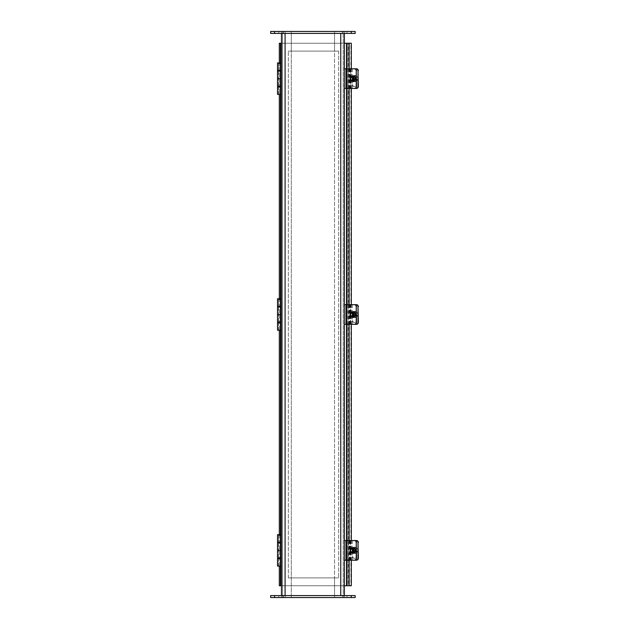 <?xml version="1.0" encoding="UTF-8"?>
<svg xmlns="http://www.w3.org/2000/svg" width="629" height="629" viewBox="0 0 629 629"><rect width="100%" height="100%" fill="white"/><g stroke="black" fill="none" stroke-linecap="round" stroke-linejoin="round"><path stroke-width="0.47" stroke-dasharray="3.15 2.36" d="M281.462 33.416L283.427 33.416L281.462 33.416L281.462 31.45L283.427 31.45L281.462 31.45L281.462 33.416L281.462 31.45L282.625 31.45L282.625 597.55L344.362 597.55L344.362 595.584L344.362 597.55L334.534 597.55L334.534 577.894L291.29 577.894L334.534 577.894L334.534 597.55L282.625 597.55L282.625 31.45L285.086 31.45L281.462 31.45L334.534 31.45L334.534 51.106L291.29 51.106L291.29 31.45L334.534 31.45L334.534 597.55L291.29 597.55L291.29 31.45L281.462 31.45L281.462 597.55L291.29 597.55L291.29 31.45L291.29 51.106L334.534 51.106L334.534 31.45L334.534 597.55L343.198 597.55L343.198 31.45L334.534 31.45L344.362 31.45L340.745 31.45L343.198 31.45L343.198 597.55L344.362 597.55L344.362 31.45L343.198 31.45L344.362 31.45L344.362 33.416L344.362 31.45L342.396 31.45L344.362 31.45L344.362 33.416L342.396 33.416L344.362 33.416M344.362 595.584L342.396 595.584L344.362 595.584L344.362 597.55L281.462 597.55L281.462 595.584L283.427 595.584L281.462 595.584L281.462 597.55L281.462 595.584M285.086 595.584L285.086 31.45L340.745 31.45L285.086 31.45L285.086 597.55L340.745 597.55L285.086 597.55L285.086 33.416M342.396 33.416L283.427 33.416L342.396 33.416L342.396 31.45L283.427 31.45L342.396 31.45L342.396 33.416M270.651 31.45L355.173 31.45L355.173 33.416L270.651 33.416M278.844 31.45L274.417 31.45L278.844 31.45L274.417 31.45L278.844 31.45L278.844 33.416L274.417 33.416L278.844 33.416L274.417 33.416L278.844 33.416L278.844 31.45M351.414 31.45L346.988 31.45L351.414 31.45L346.988 31.45L351.414 31.45L351.414 33.416L346.988 33.416L351.414 33.416L346.988 33.416L351.414 33.416L351.414 31.45M342.396 595.584L283.427 595.584L342.396 595.584L342.396 597.55L342.396 595.584M270.651 597.55L270.651 595.584L355.173 595.584L355.173 597.55L270.651 597.55M349.197 595.584L351.414 595.584L349.197 595.584M276.626 595.584L278.844 595.584L276.626 595.584M349.197 597.55L351.414 597.55L349.197 597.55M276.626 597.55L278.844 597.55L276.626 597.55M346.949 560.203L346.949 540.547M346.949 324.328L346.949 304.672M346.949 88.453L346.949 68.797M349.174 585.756L346.949 585.756L348.112 585.756L348.112 43.244L348.112 585.756L280.974 585.756L346.461 585.756L346.461 43.244L279.315 43.244L279.315 585.756L280.974 585.756L280.974 43.244L346.461 43.244L346.524 585.756L280.479 585.756L280.479 43.244L279.315 43.244M279.315 585.756L280.479 585.756L280.479 43.244L350.911 43.244L350.911 585.756L348.773 585.756L348.773 43.244L349.174 43.244M350.911 585.756L351.312 585.756M350.911 43.244L351.312 43.244M351.312 68.797L351.312 88.453M351.312 304.672L351.312 324.328M351.312 540.547L351.312 560.203M346.949 43.244L346.949 585.756M277.531 71.077L281.462 71.077L280.479 71.077L280.479 62.9L280.479 94.35L277.531 94.35M277.531 306.952L281.462 306.952L280.479 306.952L280.479 298.775L280.479 330.225L277.531 330.225M277.531 542.827L281.462 542.827L280.479 542.827L280.479 534.65L280.479 566.1L277.531 566.1M280.479 43.244L280.974 43.244L280.974 585.756L280.479 585.756L280.479 43.244M279.315 62.9L279.315 94.35M279.315 298.775L279.315 330.225M279.315 534.65L279.315 566.1M288.341 577.894L288.341 51.106L288.341 577.894L338.661 577.894L288.341 577.894M338.661 51.106L338.661 577.894L338.661 51.106L288.341 51.106L338.661 51.106M344.362 585.756L281.462 585.756M346.524 68.797L346.524 88.453M346.524 304.672L346.524 324.328M346.524 540.547L346.524 560.203M346.524 43.244L346.524 585.756M281.462 43.244L344.362 43.244M277.531 534.65L281.462 534.65L280.479 534.65L281.462 534.65L281.462 558.552L280.479 558.552L280.479 550.375L277.531 550.375L281.462 550.375L280.479 550.375L281.462 550.375L281.462 542.198L277.531 542.198M280.518 542.827L278.474 542.827L280.518 542.827L280.518 550.375L278.474 550.375L280.518 550.375L278.474 550.375L280.518 550.375L280.518 557.923L278.474 557.923L280.518 557.923M280.479 542.827L280.479 566.1L281.462 566.1L280.479 566.1L281.462 566.1L281.462 557.923L277.531 557.923M277.531 558.552L281.462 558.552L281.462 566.1L281.462 534.65L281.462 542.198L280.479 542.198L280.479 550.375L281.462 550.375L281.462 557.923L280.479 557.923M280.518 558.552L278.474 558.552L280.518 558.552L280.518 566.1L278.474 566.1L280.518 566.1M280.479 542.198L280.479 558.552M280.518 542.198L278.474 542.198L280.518 542.198L280.518 534.65L278.474 534.65L280.518 534.65M278.757 535.594L280.44 535.594L278.757 535.594M278.757 566.1L280.44 566.1L278.757 566.1M277.531 298.775L281.462 298.775L280.479 298.775L281.462 298.775L281.462 322.677L280.479 322.677L280.479 314.5L277.531 314.5L281.462 314.5L280.479 314.5L281.462 314.5L281.462 306.323L277.531 306.323M280.518 306.952L278.474 306.952L280.518 306.952L280.518 314.5L278.474 314.5L280.518 314.5L278.474 314.5L280.518 314.5L280.518 322.048L278.474 322.048L280.518 322.048M280.479 306.952L280.479 330.225L281.462 330.225L280.479 330.225L281.462 330.225L281.462 322.048L277.531 322.048M277.531 322.677L281.462 322.677L281.462 330.225L281.462 298.775L281.462 306.323L280.479 306.323L280.479 314.5L281.462 314.5L281.462 322.048L280.479 322.048M280.518 322.677L278.474 322.677L280.518 322.677L280.518 330.225L278.474 330.225L280.518 330.225M280.479 306.323L280.479 322.677M280.518 306.323L278.474 306.323L280.518 306.323L280.518 298.775L278.474 298.775L280.518 298.775M278.757 299.719L280.44 299.719L278.757 299.719M278.757 330.225L280.44 330.225L278.757 330.225M277.531 62.9L281.462 62.9L280.479 62.9L281.462 62.9L281.462 86.802L280.479 86.802L280.479 78.625L277.531 78.625L281.462 78.625L280.479 78.625L281.462 78.625L281.462 70.448L277.531 70.448M280.518 71.077L278.474 71.077L280.518 71.077L280.518 78.625L278.474 78.625L280.518 78.625L278.474 78.625L280.518 78.625L280.518 86.173L278.474 86.173L280.518 86.173M280.479 71.077L280.479 94.35L281.462 94.35L280.479 94.35L281.462 94.35L281.462 86.173L277.531 86.173M277.531 86.802L281.462 86.802L281.462 94.35L281.462 62.9L281.462 70.448L280.479 70.448L280.479 78.625L281.462 78.625L281.462 86.173L280.479 86.173M280.518 86.802L278.474 86.802L280.518 86.802L280.518 94.35L278.474 94.35L280.518 94.35M280.479 70.448L280.479 86.802M280.518 70.448L278.474 70.448L280.518 70.448L280.518 62.9L278.474 62.9L280.518 62.9M278.757 63.844L280.44 63.844L278.757 63.844M278.757 94.35L280.44 94.35L278.757 94.35M354.866 81.794L355.039 81.794A5.858 1.014 90 0 0 355.196 79.018L356.494 79.018L354.866 79.018L354.866 81.794A3.224 3.169 -90 0 1 354.284 81.849L353.946 81.849A3.224 3.169 -90 0 0 357.115 78.625A3.224 3.169 -90 0 0 353.946 75.401A3.224 3.169 -90 0 0 350.77 78.625A3.224 3.169 -90 0 0 353.946 81.849M356.494 79.018A5.543 0.959 90 0 0 356.494 78.232L356.218 79.018M355.196 78.232A5.858 1.014 90 0 0 355.039 75.456L354.866 78.232M352.625 78.232A5.543 0.959 -90 0 1 352.625 79.018L354.033 79.018A5.858 1.014 -90 0 1 353.875 81.794L353.702 79.018L352.342 79.018L352.342 78.232L353.702 78.232L353.875 75.456A5.858 1.014 -90 0 1 354.033 78.232L352.342 78.232M353.702 81.794A3.224 3.169 -90 0 0 354.284 81.849M354.866 75.456A3.224 3.169 -90 0 0 353.702 75.456M353.875 75.456A3.224 3.169 -90 0 0 353.875 81.794M355.039 81.794A3.224 3.169 -90 0 0 355.039 75.456M352.004 78.625A1.966 1.934 -90 0 0 353.946 80.591A1.966 1.934 -90 0 0 355.88 78.625A1.966 1.934 -90 0 0 353.946 76.659A1.966 1.934 -90 0 0 352.004 78.625M352.995 81.33A2.705 2.665 90 0 1 350.416 78.625A2.705 2.665 90 0 1 352.995 75.92M354.89 78.625A1.541 1.517 -90 0 0 353.372 77.084A1.541 1.517 -90 0 0 351.855 78.625A1.541 1.517 -90 0 0 353.372 80.166A1.541 1.517 -90 0 0 354.89 78.625M354.426 78.625A1.541 1.517 90 0 1 352.908 80.166A1.541 1.517 90 0 1 351.391 78.625A1.541 1.517 90 0 1 352.908 77.084A1.541 1.517 90 0 1 354.426 78.625M350.668 80.087A2.705 2.665 90 0 1 350.668 77.163M354.575 88.453L344.362 88.453L344.362 68.797L344.362 88.453M356.47 88.453L347.758 88.453L348.112 68.797L354.575 68.797L346.013 68.797L346.013 88.453L346.013 68.797L344.362 68.797M352.602 78.877L352.602 84.522A2.091 1.997 -90 0 0 354.599 86.613A2.091 1.997 -90 0 0 356.588 84.522L356.588 78.877A2.091 1.997 -90 0 0 354.599 76.785A2.091 1.997 -90 0 0 352.602 78.877L352.248 78.877A2.091 1.997 90 0 1 354.245 76.785A2.091 1.997 90 0 1 356.234 78.877L356.234 84.522A2.091 1.997 90 0 1 354.245 86.613A2.091 1.997 90 0 1 352.248 84.522L352.248 78.877M348.112 68.797L356.47 68.797M347.758 68.797L347.758 88.453M348.112 88.453L351.013 88.453L348.946 88.453L350.329 88.453L350.329 68.797M354.866 317.669L355.039 317.669A5.858 1.014 90 0 0 355.196 314.893L356.494 314.893L354.866 314.893L354.866 317.669A3.224 3.169 -90 0 1 354.284 317.724L353.946 317.724A3.224 3.169 -90 0 0 357.115 314.5A3.224 3.169 -90 0 0 353.946 311.276A3.224 3.169 -90 0 0 350.77 314.5A3.224 3.169 -90 0 0 353.946 317.724M356.494 314.893A5.543 0.959 90 0 0 356.494 314.107L356.218 314.893M355.196 314.107A5.858 1.014 90 0 0 355.039 311.331L354.866 314.107M352.625 314.107A5.543 0.959 -90 0 1 352.625 314.893L354.033 314.893A5.858 1.014 -90 0 1 353.875 317.669L353.702 314.893L352.342 314.893L352.342 314.107L353.702 314.107L353.875 311.331A5.858 1.014 -90 0 1 354.033 314.107L352.342 314.107M353.702 317.669A3.224 3.169 -90 0 0 354.284 317.724M354.866 311.331A3.224 3.169 -90 0 0 353.702 311.331M353.875 311.331A3.224 3.169 -90 0 0 353.875 317.669M355.039 317.669A3.224 3.169 -90 0 0 355.039 311.331M352.004 314.5A1.966 1.934 -90 0 0 353.946 316.466A1.966 1.934 -90 0 0 355.88 314.5A1.966 1.934 -90 0 0 353.946 312.534A1.966 1.934 -90 0 0 352.004 314.5M352.995 317.205A2.705 2.665 90 0 1 350.416 314.5A2.705 2.665 90 0 1 352.995 311.795M354.89 314.5A1.541 1.517 -90 0 0 353.372 312.959A1.541 1.517 -90 0 0 351.855 314.5A1.541 1.517 -90 0 0 353.372 316.041A1.541 1.517 -90 0 0 354.89 314.5M354.426 314.5A1.541 1.517 90 0 1 352.908 316.041A1.541 1.517 90 0 1 351.391 314.5A1.541 1.517 90 0 1 352.908 312.959A1.541 1.517 90 0 1 354.426 314.5M350.668 315.962A2.705 2.665 90 0 1 350.668 313.038M354.575 324.328L344.362 324.328L344.362 304.672L344.362 324.328M354.575 304.672L346.013 304.672L346.013 324.328L346.013 304.672L344.362 304.672M352.602 314.752L352.602 320.397A2.091 1.997 -90 0 0 354.599 322.488A2.091 1.997 -90 0 0 356.588 320.397L356.588 314.752A2.091 1.997 -90 0 0 354.599 312.66A2.091 1.997 -90 0 0 352.602 314.752L352.248 314.752A2.091 1.997 90 0 1 354.245 312.66A2.091 1.997 90 0 1 356.234 314.752L356.234 320.397A2.091 1.997 90 0 1 354.245 322.488A2.091 1.997 90 0 1 352.248 320.397L352.248 314.752M356.47 324.328L347.758 324.328L351.013 324.328L348.946 324.328L350.329 324.328L350.329 304.672L348.112 304.672L348.112 324.328M348.112 304.672L356.47 304.672M347.758 304.672L347.758 324.328M354.292 304.672L350.329 304.672M354.866 553.544L355.039 553.544A5.858 1.014 90 0 0 355.196 550.768L356.494 550.768L354.866 550.768L354.866 553.544A3.224 3.169 -90 0 1 354.284 553.599L353.946 553.599A3.224 3.169 -90 0 0 357.115 550.375A3.224 3.169 -90 0 0 353.946 547.151A3.224 3.169 -90 0 0 350.77 550.375A3.224 3.169 -90 0 0 353.946 553.599M356.494 550.768A5.543 0.959 90 0 0 356.494 549.982L356.218 550.768M355.196 549.982A5.858 1.014 90 0 0 355.039 547.206L354.866 549.982M352.625 549.982A5.543 0.959 -90 0 1 352.625 550.768L354.033 550.768A5.858 1.014 -90 0 1 353.875 553.544L353.702 550.768L352.342 550.768L352.342 549.982L353.702 549.982L353.875 547.206A5.858 1.014 -90 0 1 354.033 549.982L352.342 549.982M353.702 553.544A3.224 3.169 -90 0 0 354.284 553.599M354.866 547.206A3.224 3.169 -90 0 0 353.702 547.206M353.875 547.206A3.224 3.169 -90 0 0 353.875 553.544M355.039 553.544A3.224 3.169 -90 0 0 355.039 547.206M352.004 550.375A1.966 1.934 -90 0 0 353.946 552.341A1.966 1.934 -90 0 0 355.88 550.375A1.966 1.934 -90 0 0 353.946 548.409A1.966 1.934 -90 0 0 352.004 550.375M352.995 553.08A2.705 2.665 90 0 1 350.416 550.375A2.705 2.665 90 0 1 352.995 547.67M354.89 550.375A1.541 1.517 -90 0 0 353.372 548.834A1.541 1.517 -90 0 0 351.855 550.375A1.541 1.517 -90 0 0 353.372 551.916A1.541 1.517 -90 0 0 354.89 550.375M354.426 550.375A1.541 1.517 90 0 1 352.908 551.916A1.541 1.517 90 0 1 351.391 550.375A1.541 1.517 90 0 1 352.908 548.834A1.541 1.517 90 0 1 354.426 550.375M350.668 551.837A2.705 2.665 90 0 1 350.668 548.913M354.575 560.203L344.362 560.203L344.362 540.547L344.362 560.203M356.47 560.203L347.758 560.203L348.112 540.547L354.575 540.547L346.013 540.547L346.013 560.203L346.013 540.547L344.362 540.547M352.602 550.627L352.602 556.272A2.091 1.997 -90 0 0 354.599 558.363A2.091 1.997 -90 0 0 356.588 556.272L356.588 550.627A2.091 1.997 -90 0 0 354.599 548.535A2.091 1.997 -90 0 0 352.602 550.627L352.248 550.627A2.091 1.997 90 0 1 354.245 548.535A2.091 1.997 90 0 1 356.234 550.627L356.234 556.272A2.091 1.997 90 0 1 354.245 558.363A2.091 1.997 90 0 1 352.248 556.272L352.248 550.627M348.112 540.547L356.47 540.547M347.758 540.547L347.758 560.203M348.112 560.203L351.013 560.203L348.946 560.203L350.329 560.203L350.329 540.547M340.745 33.416L340.745 595.584M283.427 33.416L283.427 31.45L283.427 33.416M274.582 31.45L274.582 33.416M351.241 33.416L351.241 31.45M283.427 595.584L283.427 597.55L283.427 595.584M274.582 595.584L274.582 597.55M351.241 597.55L351.241 595.584M349.174 68.797L349.174 88.453M349.174 304.672L349.174 324.328M349.174 540.547L349.174 560.203M346.831 68.797L346.831 88.453M350.848 68.797L350.848 88.453M350.18 68.797L350.18 88.453M352.216 68.797L352.216 88.453M349.685 68.797L349.685 88.453M349.724 68.797L349.724 88.453M350.99 68.797L350.99 88.453M348.993 68.797L348.993 88.453M346.831 304.672L346.831 324.328M350.848 304.672L350.848 324.328M350.18 304.672L350.18 324.328M352.216 304.672L352.216 324.328M349.685 304.672L349.685 324.328M349.724 304.672L349.724 324.328M350.99 304.672L350.99 324.328M348.993 304.672L348.993 324.328M346.831 540.547L346.831 560.203M350.848 540.547L350.848 560.203M350.18 540.547L350.18 560.203M352.216 540.547L352.216 560.203M349.685 540.547L349.685 560.203M349.724 540.547L349.724 560.203M350.99 540.547L350.99 560.203M348.993 540.547L348.993 560.203M274.417 31.45L274.417 33.416L274.417 31.45M346.988 31.45L346.988 33.416L346.988 31.45M346.988 595.584L346.988 597.55L346.988 595.584M351.414 595.584L351.414 597.55L351.414 595.584M274.417 595.584L274.417 597.55L274.417 595.584M278.844 595.584L278.844 597.55L278.844 595.584M278.474 566.1L278.474 558.552M278.474 557.923L278.474 542.827M278.474 534.65L278.474 542.198M280.44 542.198L280.44 535.594L279.496 534.65L278.553 535.594L278.553 542.198M278.553 542.827L278.553 557.923M278.553 558.552L278.553 566.1M280.44 542.827L280.44 557.923M280.44 558.552L280.44 566.1M278.474 330.225L278.474 322.677M278.474 322.048L278.474 306.952M278.474 298.775L278.474 306.323M280.44 306.323L280.44 299.719L279.496 298.775L278.553 299.719L278.553 306.323M278.553 306.952L278.553 322.048M278.553 322.677L278.553 330.225M280.44 306.952L280.44 322.048M280.44 322.677L280.44 330.225M278.474 94.35L278.474 86.802M278.474 86.173L278.474 71.077M278.474 62.9L278.474 70.448M280.44 70.448L280.44 63.844L279.496 62.9L278.553 63.844L278.553 70.448M278.553 71.077L278.553 86.173M278.553 86.802L278.553 94.35M280.44 71.077L280.44 86.173M280.44 86.802L280.44 94.35M352.908 80.166L353.372 80.166M352.908 77.084L353.372 77.084M350.156 68.797L350.156 88.453M352.264 68.797L352.264 88.453M351.013 68.797L351.013 88.453M348.946 68.797L348.946 88.453M352.908 316.041L353.372 316.041M352.908 312.959L353.372 312.959M350.156 304.672L350.156 324.328M352.264 304.672L352.264 324.328M351.013 304.672L351.013 324.328M348.946 304.672L348.946 324.328M352.908 551.916L353.372 551.916M352.908 548.834L353.372 548.834M350.156 540.547L350.156 560.203M352.264 540.547L352.264 560.203M351.013 540.547L351.013 560.203M348.946 540.547L348.946 560.203"/><path stroke-width="0.94" d="M281.462 595.584L281.462 33.416M344.362 33.416L344.362 595.584M270.651 33.416L270.651 31.45L270.651 33.416L355.173 33.416L355.173 31.45L270.651 31.45M270.651 597.55L355.173 597.55L355.173 595.584L270.651 595.584L270.651 597.55M346.949 68.797L346.949 43.244L351.312 43.244L351.312 68.797M351.312 560.203L351.312 585.756L346.949 585.756L346.949 560.203M346.949 540.547L346.949 324.328M346.949 304.672L346.949 88.453M351.312 88.453L351.312 304.672M351.312 324.328L351.312 540.547M280.479 558.552L277.531 558.552L277.531 566.1L280.479 566.1L280.479 585.756L279.315 585.756L279.315 566.1M279.315 62.9L279.315 43.244L280.479 43.244L280.479 62.9L277.531 62.9L277.531 70.448L280.479 70.448M280.479 86.802L277.531 86.802L277.531 94.35L280.479 94.35L280.479 298.775L277.531 298.775L277.531 306.323L280.479 306.323M280.479 322.677L277.531 322.677L277.531 330.225L280.479 330.225L280.479 534.65L277.531 534.65L277.531 542.198L280.479 542.198M279.315 94.35L279.315 298.775M279.315 330.225L279.315 534.65M346.949 585.756L344.362 585.756M346.949 43.244L346.524 43.244L346.524 68.797M281.462 585.756L280.479 585.756M346.524 88.453L346.524 304.672M346.524 324.328L346.524 540.547M346.524 560.203L346.524 585.756M280.479 43.244L281.462 43.244M344.362 43.244L346.524 43.244M280.479 542.827L277.531 542.827L277.531 550.375L280.479 550.375L277.531 550.375L277.531 557.923L280.479 557.923M280.479 566.1L280.479 534.65L281.462 534.65L281.462 566.1L280.479 566.1M280.479 306.952L277.531 306.952L277.531 314.5L280.479 314.5L277.531 314.5L277.531 322.048L280.479 322.048M280.479 330.225L280.479 298.775L281.462 298.775L281.462 330.225L280.479 330.225M280.479 71.077L277.531 71.077L277.531 78.625L280.479 78.625L277.531 78.625L277.531 86.173L280.479 86.173M280.479 94.35L280.479 62.9L281.462 62.9L281.462 94.35L280.479 94.35M350.031 78.625A1.966 1.934 -90 0 0 351.965 80.591A1.966 1.934 -90 0 0 353.899 78.625A1.966 1.934 -90 0 0 351.965 76.659A1.966 1.934 -90 0 0 350.031 78.625M350.345 78.625A1.573 1.549 90 0 1 352.672 77.265A1.573 1.549 90 0 1 352.672 79.985A1.573 1.549 90 0 1 350.345 78.625M354.575 88.453A1.966 1.934 -90 0 0 356.509 86.487L356.226 86.487A1.966 1.934 90 0 1 354.292 88.453L354.575 88.453M352.995 75.92A2.705 2.665 90 0 1 355.747 78.625A2.705 2.665 90 0 1 352.995 81.33M344.362 68.797L354.292 68.797A1.966 1.934 90 0 1 356.226 70.763L356.226 86.487M344.362 88.453L354.292 88.453M356.226 70.763L356.509 86.487M356.509 70.763A1.966 1.934 -90 0 0 354.575 68.797L354.292 68.797M350.668 77.163A2.705 2.665 90 0 1 355.574 78.625A2.705 2.665 90 0 1 350.668 80.087M356.47 88.453A1.966 1.871 -90 0 0 358.349 86.487L357.995 86.487A1.966 1.871 90 0 1 356.116 88.453L356.47 88.453M358.349 70.763A1.966 1.871 -90 0 0 356.47 68.797L356.116 68.797A1.966 1.871 90 0 1 357.995 70.763L358.349 86.487M357.995 70.763L357.995 86.487M356.116 68.797L354.575 68.797M350.329 88.453L356.116 88.453M350.031 314.5A1.966 1.934 -90 0 0 351.965 316.466A1.966 1.934 -90 0 0 353.899 314.5A1.966 1.934 -90 0 0 351.965 312.534A1.966 1.934 -90 0 0 350.031 314.5M350.345 314.5A1.573 1.549 90 0 1 352.672 313.14A1.573 1.549 90 0 1 352.672 315.86A1.573 1.549 90 0 1 350.345 314.5M354.575 324.328A1.966 1.934 -90 0 0 356.509 322.363L356.226 322.363A1.966 1.934 90 0 1 354.292 324.328L354.575 324.328M352.995 311.795A2.705 2.665 90 0 1 355.747 314.5A2.705 2.665 90 0 1 352.995 317.205M344.362 304.672L354.292 304.672A1.966 1.934 90 0 1 356.226 306.637L356.226 322.363M344.362 324.328L354.292 324.328M356.226 306.637L356.509 322.363M356.509 306.637A1.966 1.934 -90 0 0 354.575 304.672L356.116 304.672A1.966 1.871 90 0 1 357.995 306.637L357.995 322.363A1.966 1.871 90 0 1 356.116 324.328L356.47 324.328A1.966 1.871 -90 0 0 358.349 322.363L357.995 322.363M350.668 313.038A2.705 2.665 90 0 1 355.574 314.5A2.705 2.665 90 0 1 350.668 315.962M357.995 306.637L358.349 322.363M358.349 306.637A1.966 1.871 -90 0 0 356.47 304.672L356.116 304.672M350.329 324.328L356.116 324.328M350.031 550.375A1.966 1.934 -90 0 0 351.965 552.341A1.966 1.934 -90 0 0 353.899 550.375A1.966 1.934 -90 0 0 351.965 548.409A1.966 1.934 -90 0 0 350.031 550.375M350.345 550.375A1.573 1.549 90 0 1 352.672 549.015A1.573 1.549 90 0 1 352.672 551.735A1.573 1.549 90 0 1 350.345 550.375M354.575 560.203A1.966 1.934 -90 0 0 356.509 558.237L356.226 558.237A1.966 1.934 90 0 1 354.292 560.203L354.575 560.203M352.995 547.67A2.705 2.665 90 0 1 355.747 550.375A2.705 2.665 90 0 1 352.995 553.08M344.362 540.547L354.292 540.547A1.966 1.934 90 0 1 356.226 542.513L356.226 558.237M344.362 560.203L354.292 560.203M356.226 542.513L356.509 558.237M356.509 542.513A1.966 1.934 -90 0 0 354.575 540.547L354.292 540.547M350.668 548.913A2.705 2.665 90 0 1 355.574 550.375A2.705 2.665 90 0 1 350.668 551.837M356.47 560.203A1.966 1.871 -90 0 0 358.349 558.237L357.995 558.237A1.966 1.871 90 0 1 356.116 560.203L356.47 560.203M358.349 542.513A1.966 1.871 -90 0 0 356.47 540.547L356.116 540.547A1.966 1.871 90 0 1 357.995 542.513L358.349 558.237M357.995 542.513L357.995 558.237M356.116 540.547L354.575 540.547M350.329 560.203L356.116 560.203M285.086 33.416L285.086 595.584M340.745 595.584L340.745 33.416M351.241 31.45L351.241 33.416M274.582 33.416L274.582 31.45M274.582 597.55L274.582 595.584M351.241 595.584L351.241 597.55M349.174 43.244L349.174 68.797M349.174 88.453L349.174 304.672M349.174 324.328L349.174 540.547M349.174 560.203L349.174 585.756M346.005 68.797L346.005 88.453M346.005 304.672L346.005 324.328M346.005 540.547L346.005 560.203M278.553 542.198L278.553 542.827M278.553 557.923L278.553 558.552M280.44 542.198L280.44 542.827M280.44 557.923L280.44 558.552M278.553 306.323L278.553 306.952M278.553 322.048L278.553 322.677M280.44 306.323L280.44 306.952M280.44 322.048L280.44 322.677M278.553 70.448L278.553 71.077M278.553 86.173L278.553 86.802M280.44 70.448L280.44 71.077M280.44 86.173L280.44 86.802M353.946 76.659L351.965 76.659M353.946 80.591L351.965 80.591M353.946 312.534L351.965 312.534M353.946 316.466L351.965 316.466M353.946 548.409L351.965 548.409M353.946 552.341L351.965 552.341"/></g></svg>

